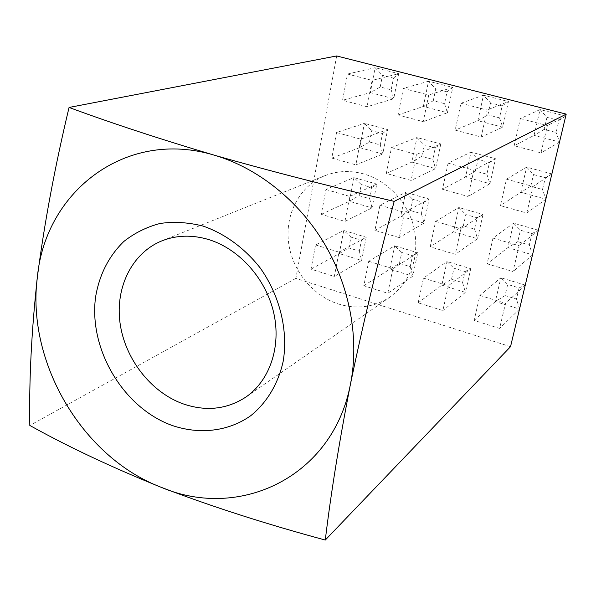 <?xml version="1.0" encoding="UTF-8"?>
<svg xmlns="http://www.w3.org/2000/svg" width="596" height="596" viewBox="0 0 596 596"><rect width="100%" height="100%" fill="white"/><g stroke="black" fill="none" stroke-linecap="round" stroke-linejoin="round"><path stroke-width="0.45" stroke-dasharray="2.98 2.23" d="M338.305 303.96C357.071 309.644 374.4 307.283 390.283 296.868C411.017 280.85 419.092 258.508 414.511 229.847C408.938 203.549 388.167 180.834 363.657 173.913C350.202 170.247 337.343 170.821 325.066 175.619C300.235 185.572 285.298 213.159 288.434 241.35C291.511 269.563 312.088 295.519 338.305 303.96M460.946 103.264L487.148 110.014L481.188 137.013L455.188 130.122L460.946 103.264L483.475 95.204L477.88 120.705L455.188 130.122M347.483 74.038L372.12 80.386L367.039 106.751L342.581 100.262L347.483 74.038L375.137 67.691L370.325 92.626L342.581 100.262M448.103 163.162L473.857 170.232L468.061 196.486L442.508 189.282L448.103 163.162L471.004 152.114L465.558 176.952L442.508 189.282M336.554 132.543L360.789 139.196L355.849 164.854L331.786 158.074L336.554 132.543L364.402 123.342L359.716 147.644L331.786 158.074M435.616 221.421L460.924 228.79L455.292 254.321L430.17 246.826L435.616 221.421L458.853 207.542L453.549 231.74L430.17 246.826M325.923 189.498L349.763 196.434L344.95 221.407L321.281 214.351L325.923 189.498L353.942 177.586L349.375 201.284L321.281 214.351M423.465 278.101L448.356 285.745L442.865 310.583L418.168 302.82L423.465 278.101L447.015 261.547L441.845 285.126L418.168 302.82M315.567 244.949L339.027 252.153L334.341 276.477L311.045 269.154L315.567 244.949L343.75 230.473L339.288 253.583L311.045 269.154M510.526 346.678L295.869 278.377L336.673 55.957M368.723 261.279L392.876 268.699L387.802 293.277L363.828 285.745L368.723 261.279L394.656 245.79L389.858 269.131L363.828 285.745M479.869 295.422L505.52 303.304L499.604 328.418L474.148 320.417L479.869 295.422L500.878 277.751L495.328 301.576L474.148 320.417M379.95 205.218L404.513 212.37L399.298 237.618L374.921 230.347L379.95 205.218L405.652 192.352L400.728 216.296L374.921 230.347M492.996 238.117L519.094 245.716L513.007 271.53L487.111 263.812L492.996 238.117L513.603 223.172L507.896 247.631L487.111 263.812M391.49 147.622L416.462 154.483L411.106 180.432L386.32 173.443L391.49 147.622L416.939 137.52L411.881 162.09L386.32 173.443M506.488 179.187L533.048 186.481L526.789 213.04L500.439 205.613L506.488 179.187L526.663 167.133L520.807 192.247L500.439 205.613M403.343 88.424L428.748 94.973L423.242 121.651L398.031 114.961L403.343 88.424L428.517 81.242L423.331 106.461L398.031 114.961M520.368 118.574L547.411 125.54L540.974 152.867L514.139 145.752L520.368 118.574L540.073 109.575L534.061 135.374L514.139 145.752M295.869 278.377L29.815 425.447M348.861 247.914L350.97 237.111L361.452 240.277L359.314 251.102L348.861 247.914L339.288 253.583L361.616 260.445L366.22 237.238L339.027 252.153M361.452 240.277L366.22 237.238L343.75 230.473L350.97 237.111M359.314 251.102L361.616 260.445L334.341 276.477M399.484 263.365L401.756 252.451L412.529 255.706L410.227 266.643L399.484 263.365L389.858 269.131L412.805 276.194L417.774 252.749L392.876 268.699M412.529 255.706L417.774 252.749L394.656 245.79L401.756 252.451M410.227 266.643L412.805 276.194L387.802 293.277M451.53 279.248L453.973 268.222L465.051 271.567L462.578 282.623L451.53 279.248L441.845 285.126L465.454 292.383L470.788 268.699L448.356 285.745M465.051 271.567L470.788 268.699L447.015 261.547L453.973 268.222M462.578 282.623L465.454 292.383L442.865 310.583M525.24 285.201L505.52 303.304M525.27 285.089L500.878 277.751L507.688 284.448L519.086 287.89L516.434 299.058L505.065 295.586L507.688 284.448M519.511 309.138L499.604 328.418M505.065 295.586L495.328 301.576L519.615 309.041L516.434 299.058M359.053 195.622L361.213 184.544L371.852 187.591L369.662 198.699L359.053 195.622L349.375 201.284L372.046 207.907L376.769 184.104L349.763 196.434M371.852 187.591L376.769 184.104L353.942 177.586L361.213 184.544M369.662 198.699L372.046 207.907L344.95 221.407M410.465 210.53L412.79 199.34L423.734 202.476L421.372 213.696L410.465 210.53L400.728 216.296L424.039 223.113L429.135 199.057L404.513 212.37M423.734 202.476L429.135 199.057L405.652 192.352L412.79 199.34M421.372 213.696L424.039 223.113L399.298 237.618M463.338 225.869L465.841 214.553L477.105 217.786L474.565 229.125L463.338 225.869L453.549 231.74L477.538 238.75L483.013 214.441L460.924 228.79M477.105 217.786L483.013 214.441L458.853 207.542L465.841 214.553M474.565 229.125L477.538 238.75L455.292 254.321M538.374 230.354L519.094 245.716M538.397 230.257L513.603 223.172L520.435 230.212L532.027 233.543L529.3 245.001L517.753 241.648L520.435 230.212M532.489 254.932L513.007 271.53M517.753 241.648L507.896 247.631L532.586 254.85L529.3 245.001M369.505 141.99L371.718 130.628L382.528 133.564L380.278 144.955L369.505 141.99L359.716 147.644L382.744 154.021L387.594 129.6L360.789 139.196M382.528 133.564L387.594 129.6L364.402 123.342L371.718 130.628M380.278 144.955L382.744 154.021L355.849 164.854M421.73 156.331L424.114 144.85L435.236 147.868L432.815 159.378L421.73 156.331L411.881 162.09L435.572 168.646L440.794 143.964L416.462 154.483M435.236 147.868L440.794 143.964L416.939 137.52L424.114 144.85M432.815 159.378L435.572 168.646L411.106 180.432M475.459 171.089L478.029 159.475L489.472 162.581L486.865 174.226L475.459 171.089L465.558 176.952L489.934 183.702L495.559 158.745L473.857 170.232M489.472 162.581L495.559 158.745L471.004 152.114L478.029 159.475M486.865 174.226L489.934 183.702L468.061 196.486M551.859 174.025L533.048 186.481M551.881 173.943L526.663 167.133L533.524 174.539L545.318 177.735L542.516 189.506L530.768 186.28L533.524 174.539M545.817 199.273L526.789 213.04M530.768 186.28L520.807 192.247L545.914 199.198L542.516 189.506M380.218 86.986L382.49 75.327L393.479 78.136L391.17 89.817L380.218 86.986L370.325 92.626L393.718 98.735L398.694 73.673L372.12 80.386M393.479 78.136L398.694 73.673L375.137 67.691L382.49 75.327M391.17 89.817L393.718 98.735L367.039 106.751M433.285 100.717L435.736 88.931L447.037 91.821L444.549 103.637L433.285 100.717L423.331 106.461L447.402 112.748L452.766 87.403L428.748 94.973M447.037 91.821L452.766 87.403L428.517 81.242L435.736 88.931M444.549 103.637L447.402 112.748L423.242 121.651M487.9 114.857L490.538 102.937L502.175 105.909L499.5 117.859L487.9 114.857L477.88 120.705L502.674 127.179L508.448 101.544L487.148 110.014M502.175 105.909L508.448 101.544L483.475 95.204L490.538 102.937M499.5 117.859L502.674 127.179L481.188 137.013M565.716 116.16L547.411 125.54M565.731 116.093L540.073 109.575L546.972 117.352L558.959 120.414L556.083 132.506L544.133 129.414L546.972 117.352M559.502 142.094L540.974 152.867M544.133 129.414L534.061 135.374L559.599 142.042L556.083 132.506M519.086 287.89L525.344 285.111M532.027 233.543L538.471 230.272M545.318 177.735L551.956 173.965M558.959 120.414L565.805 116.108M390.283 296.868L245.992 396.988M325.066 175.619L161.993 240.821"/><path stroke-width="0.89" d="M203.124 226.093C224.826 233.647 244.852 248.301 260.355 268.155C279.822 295.69 288.248 330.281 283.234 361.079C278.302 383.682 266.874 402.68 250.7 415.74C228.156 431.66 198.99 434.827 171.462 425.231C122.895 407.314 88.424 348.794 95.621 296.838C99.405 274.592 108.815 256.131 123.849 241.462C134.614 232.962 146.735 226.957 160.212 223.433C174.211 221.496 188.515 222.382 203.124 226.093M182.756 403.738C205.762 411.717 226.838 409.467 245.992 396.988C269.779 380.553 281.431 346.522 273.691 312.721C265.98 278.935 239.525 249.21 209.159 239.704C192.508 234.66 176.788 235.033 161.993 240.821C132.081 252.831 115.155 287.332 120.027 322.957C124.847 358.606 150.617 391.982 182.756 403.738M69.061 107.451L336.673 55.957L566.2 114.127L510.526 346.678L325.282 540.043C266.755 524.257 212.183 506.734 161.568 487.461C112.011 467.435 68.093 446.769 29.815 425.447C28.995 380.233 31.513 330.713 37.384 276.894C44.454 222.599 55.018 166.12 69.061 107.451C111.318 123.074 159.758 138.995 214.389 155.213C270.107 171.126 330.042 186.511 394.194 201.366C377.059 265.227 362.48 326.139 350.47 384.1C339.303 441.353 330.907 493.332 325.282 540.043M566.2 114.127L394.194 201.366M214.389 155.213C126.061 128.371 45.467 191.264 37.384 276.894C26.082 361.891 82.211 457.505 161.568 487.461C239.935 520.666 332.955 476.919 350.47 384.1C359.47 339.109 350.031 286.892 324.328 243.533C298.44 200.286 257.465 167.811 214.389 155.213M519.511 309.138L525.24 285.201M532.489 254.932L538.374 230.354M545.817 199.273L551.859 174.025M559.502 142.094L565.716 116.16"/></g></svg>

